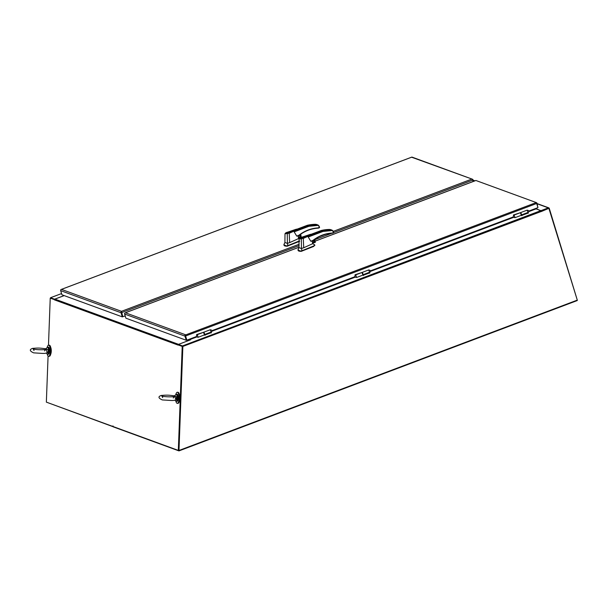 <?xml version="1.0" encoding="UTF-8"?>
<svg xmlns="http://www.w3.org/2000/svg" width="608" height="608" viewBox="0 0 608 608"><rect width="100%" height="100%" fill="white"/><g stroke="black" fill="none" stroke-linecap="round" stroke-linejoin="round"><path stroke-width="0.91" d="M577.167 300.17L577.281 300.542L178.965 450.9L178.326 450.414L182.21 346.416L182.704 346.416L178.091 344.903L182.21 346.416M178.965 450.9L113.232 426.854L112.989 425.934L112.64 426.383M537.138 203.779L548.325 207.868A0.783 0.737 110.1 0 1 549.26 208.331L577.266 300.01M548.325 207.868L540.93 210.664L541.082 211.151L548.644 208.354M535.823 208.81L540.93 210.664M54.492 299.508L50.236 298.125L48.48 345.2M48.078 356.014L46.352 402.131L178.326 450.414M50.236 298.125L54.439 299.638M178.592 344.911L178.448 344.424L182.484 345.906L182.856 346.765L178.98 450.475L577.296 300.124L548.88 208.324L541.226 211.561L540.702 210.687L535.701 208.468M64.205 295.617L54.918 299.121A0.783 0.737 110.1 0 0 54.408 299.85L54.363 299.638M178.091 344.903L178.03 345.086A0.783 0.737 -69.9 0 1 178.547 344.348L54.918 299.121M190.372 338.823L190.585 339.53A0.783 0.737 -69.9 0 1 190.623 339.834M189.901 339.006L189.954 340.047L178.547 344.348M54.408 299.85L178.083 345.086M299.159 244.256L121.478 311.326L122.755 316.684L121.623 311.813M184.954 336.118L186.238 340.26L186.709 340.085L185.166 335.099L185.592 335.996L536.666 203.475L536.241 202.57L185.166 335.099L185.425 334.727L125.423 312.778L124.83 313.021A1.041 0.98 110.1 0 0 124.617 314.04L184.954 336.118A1.041 0.98 -69.9 0 1 185.166 335.099L185.425 335.935L185.577 335.213M179.413 401.113A4.112 1.33 -90.1 0 0 179.406 394.508M50.563 297.829L54.735 299.22M54.712 299.159L64.152 295.594M541.249 211.204L548.88 208.324M178.98 450.475L182.727 346.188M541.181 211.508L182.712 346.492M190.623 339.766L178.448 344.424M528.17 213.036L521.664 215.468M369.748 272.84L363.234 275.272M211.318 332.637L204.812 335.076M175.826 400.999A5.556 1.794 -90.1 0 0 177.3 403.362A5.556 1.794 -90.1 0 0 179.086 397.814A5.556 1.794 -90.1 0 0 177.285 392.259A5.556 1.794 -90.1 0 0 175.818 394.63M177.3 403.362L177.977 403.362A5.556 1.794 -90.1 0 0 179.763 397.807A5.556 1.794 -90.1 0 0 177.962 392.259L177.285 392.259M176.122 394.463A3.428 1.11 89.9 0 1 176.358 394.387A3.428 1.11 89.9 0 1 177.46 398.217A3.428 1.11 89.9 0 1 176.366 401.242L175.856 401.029A3.352 1.087 89.9 0 0 177.24 398.21A3.352 1.087 89.9 0 0 175.856 394.6L174.466 395.869C168.234 395.048 167.527 394.949 161.204 395.466C157.936 396.629 158.293 398.118 162.283 399.927L170.947 400.467C174.306 400.634 176.244 400.072 176.746 398.795L176.738 398.802C176.586 398.096 177.582 398.422 176.107 396.576L174.466 395.869L175.97 399.722M50.745 354.038A4.112 1.33 -90.1 0 0 50.738 347.434M47.158 353.924A5.556 1.794 -90.1 0 0 48.625 356.288A5.556 1.794 -90.1 0 0 50.418 350.732A5.556 1.794 -90.1 0 0 48.617 345.184A5.556 1.794 -90.1 0 0 47.15 347.548M48.625 356.288L49.301 356.288A5.556 1.794 -90.1 0 0 51.095 350.732A5.556 1.794 -90.1 0 0 49.294 345.184L48.617 345.184M47.454 347.388A3.428 1.11 89.9 0 1 47.69 347.305A3.428 1.11 89.9 0 1 48.792 351.143A3.428 1.11 89.9 0 1 47.698 354.168L47.188 353.955A3.352 1.087 89.9 0 0 48.572 351.128A3.352 1.087 89.9 0 0 47.181 347.525L45.79 348.794C39.558 347.974 38.851 347.875 32.536 348.392C29.26 349.554 29.625 351.036 33.615 352.853L42.271 353.392C45.638 353.552 47.568 352.997 48.07 351.72L48.07 351.728C47.91 351.021 48.914 351.348 47.439 349.501L45.79 348.794L47.302 352.648M287.06 232.499L296.658 229.155L297.768 229.452L289.21 233.274L289.659 242.615L298.543 238.587L298.239 235.448M297.479 236.079L298.847 235.296L296.742 236.094L297.479 236.079L296.742 236.094L294.15 231.868L297.768 229.452M300.025 234.688L300.747 237.021L298.46 237.888L298.239 235.425M289.005 232.955L287.28 233.48C285.129 233.844 284.704 233.601 286.003 232.735L294.888 229.687C298.741 228.342 296.514 229.892 295.252 230.272L287.257 233.784L287.402 243.375L287.941 245.571L299.531 240.867M283.898 244.629L284.916 242.463L284.992 233.753L287.28 233.48M289.659 242.615L287.257 243.375L284.916 242.463M284.02 245.039C284.02 245.822 285.068 246.21 287.189 246.194L283.928 244.872L284.134 244.34M298.847 235.296L298.847 235.296C304.593 230.804 310.992 228.334 318.022 227.886L319.565 227.362L318.592 225.34L308.887 226.305L307.329 225.302L307.283 225.72M298.346 236.489C299.387 237.698 300.063 237.485 300.375 235.843L299.463 235.114M298.452 235.722L298.323 236.261M299.516 235.197A1.026 0.965 -69.9 0 1 298.824 237.09M287.523 232.347L289.97 232.005C288.906 232.887 287.69 233.267 286.3 233.138L287.523 232.347M287.06 245.784L287.941 245.571M287.189 246.194L299.66 241.277M298.954 235.494A35.203 33.083 -69.9 0 1 317.923 228.175L319.36 227.78L318.584 225.348L316.935 224.778A40.599 38.152 110.1 0 0 308.613 225.773L295.397 230.766M319.322 226.564L319.405 227.757L317.938 228.175C310.969 228.616 304.638 231.063 298.946 235.516L298.923 235.516M318.022 227.886L318.478 228.114L317.923 228.175M300.755 237.158L298.505 238.002L301.264 237.219L300.398 234.422M298.528 235.691A1.026 0.965 110.1 0 0 298.992 237.173A1.026 0.965 110.1 0 0 300.253 236.542A1.026 0.965 110.1 0 0 299.364 235.19M300.694 234.217L301.264 237.219M297.335 229.079L307.329 225.302A40.599 38.152 -69.9 0 1 315.651 224.306L307.306 225.302L297.304 229.079M316.935 224.778L315.651 224.306L316.988 224.747M287.607 232.378L289.712 232.081L286.566 233.054L287.607 232.378M311.539 241.224L312.907 240.441L310.802 241.239L311.539 241.224L310.802 241.239L308.21 237.014L311.82 234.612L303.27 238.42L303.719 247.76L312.603 243.724M314.085 239.833L314.807 242.166L312.52 243.033L312.299 240.57L312.618 243.641M301.12 237.637L308.948 234.825C312.801 233.48 310.574 235.038 309.312 235.418L301.317 238.929L301.462 248.52L302.001 250.716L313.591 246.012L314.587 245.328L314.534 244.766M297.958 249.774L298.976 247.608L299.052 238.891L301.317 238.929L303.065 238.1M303.719 247.76L301.31 248.52L298.976 247.608M298.08 250.184C298.072 250.967 299.128 251.355 301.249 251.34L297.988 250.017L298.194 249.478M312.907 240.441L312.907 240.441C318.653 235.95 325.044 233.48 332.082 233.031L333.42 232.925L332.644 230.493L322.947 231.45L321.389 230.447L321.343 230.865M312.406 241.634C313.447 242.843 314.123 242.622 314.435 240.981L313.523 240.259M312.512 240.859L312.383 241.406M313.576 240.342A1.026 0.965 -69.9 0 1 312.884 242.235M301.583 237.492L304.03 237.15C302.966 238.032 301.75 238.412 300.36 238.283L301.583 237.492M301.127 237.409L300.063 237.88C298.764 238.746 299.189 238.99 301.34 238.625M301.12 250.929L302.001 250.716M301.249 251.34L313.72 246.422L314.655 245.176M332.644 230.493L330.995 229.923A40.599 38.152 110.1 0 0 322.673 230.918L309.457 235.912M333.29 232.575L333.313 231.435L333.42 232.925L332.082 233.031M333.382 231.709L332.652 230.478M314.815 242.303L312.565 243.147L315.324 242.364L314.458 239.567M312.588 240.836A1.026 0.965 110.1 0 0 313.052 242.318A1.026 0.965 110.1 0 0 314.313 241.688A1.026 0.965 110.1 0 0 313.424 240.327M314.754 239.362L315.324 242.364M311.395 234.224L321.389 230.447A40.599 38.152 -69.9 0 1 329.711 229.452L321.358 230.447L311.364 234.217M330.995 229.923L329.711 229.452L331.048 229.892M301.667 237.523L303.772 237.226L300.626 238.199L301.667 237.523M315.408 241.064L475.904 180.5L536.241 202.57A1.041 0.98 -69.9 0 1 536.97 203.239L537.92 207.51M536.393 202.616L476.056 180.538A1.041 0.98 110.1 0 0 475.904 180.5M186.238 340.26L125.902 318.189L124.617 314.04M196.452 336.528L186.876 340.146L185.592 335.996M536.666 203.475L537.951 207.624L528.876 211.044M513.304 216.927L370.454 270.849M354.882 276.724L212.025 330.653M520.212 212.754L513.441 214.981L513.578 215.407M361.79 272.559L355.019 274.786L355.148 275.211M203.361 332.356L196.589 334.59L196.718 335.008M186.876 340.146L185.425 335.935M520.38 212.694L514.087 215.065L520.775 212.542L521.755 215.141L521.36 215.285L520.38 212.686L521.337 215.293M355.672 274.869L362.345 272.346L363.326 274.938L362.938 275.09L361.958 272.49L362.915 275.097M203.505 332.302L204.486 334.894M204.508 334.886L198.208 337.265L197.235 334.674L203.528 332.295L204.508 334.886L204.896 334.742L203.916 332.143L197.243 334.666M46.907 402.336L112.837 426.626M121.471 312.542L121.478 311.326L61.476 289.378L411.608 157.206L472.287 179.178A1.041 0.98 -69.9 0 1 473.016 179.839L473.488 181.359M333.29 231.374L471.61 179.162L472.287 179.178L473.153 181.488M61.476 289.378L60.876 289.621A1.041 0.98 110.1 0 0 60.663 290.639L61.948 294.789L122.284 316.867L125.195 315.894M60.663 290.639L121 312.717A1.041 0.98 110.1 0 1 121.212 311.699L122.922 316.745M472.439 179.216L412.102 157.138A1.041 0.98 110.1 0 0 411.95 157.1M121 312.717L122.284 316.867M521.862 214.822L521.9 215.673M521.793 215.718L521.535 215.224M528.185 213.302L528.139 212.39L521.862 214.761M205.01 334.423L205.048 335.282M204.942 335.32L204.683 334.826M211.333 332.91L211.288 331.998L205.002 334.37M363.432 274.626L363.478 275.477M363.364 275.515L363.105 275.021M369.755 273.106L369.717 272.194L363.432 274.565M473.184 180.378L474.658 180.918M189.954 340.047L188.526 339.522M125.354 316.411L124.579 316.122M189.058 339.325L190.114 339.712M50.677 297.684L61.575 293.565L50.624 297.677M540.702 210.687L182.484 345.906M535.922 208.939L528.937 211.569M513.608 217.36L370.515 271.373M355.186 277.164L212.086 331.178M196.756 336.961L190.524 339.317M190.426 339.013L196.551 336.703M212.07 330.843L354.973 276.906M370.5 271.039L513.403 217.102M528.922 211.242L535.762 208.658M176.297 397.45L176.449 399.464M177.498 400.847L178.288 398.179L177.498 394.774M176.981 394.387A3.428 1.11 89.9 0 1 178.091 397.814A3.428 1.11 89.9 0 1 176.981 401.242C177.589 401.607 178.03 400.467 178.311 397.83C177.969 394.942 177.521 393.794 176.981 394.387L175.856 394.6M176.981 401.242L176.366 401.242A3.428 1.11 89.9 0 1 176.13 401.166M48.83 353.772L49.62 351.097L48.822 347.7M48.306 347.305A3.428 1.11 89.9 0 1 49.415 350.732A3.428 1.11 89.9 0 1 48.313 354.168C48.921 354.525 49.362 353.385 49.643 350.748C49.294 347.86 48.853 346.712 48.306 347.305L47.181 347.525M48.313 354.168L47.698 354.168A3.428 1.11 89.9 0 1 47.462 354.092M308.887 226.305L294.15 231.868M287.63 245.678L287.751 246.08M300.223 234.551L301.066 237.272M299.934 236.322L299.6 235.25L299.926 236.33M322.947 231.45L308.21 237.014M313.591 246.012L313.72 246.422M301.69 250.815L301.811 251.226M333.465 232.902L331.998 233.32C325.029 233.761 318.698 236.208 313.006 240.662A35.203 33.083 -69.9 0 1 331.983 233.32M314.283 239.689L315.126 242.417M313.994 241.467L313.66 240.396L313.986 241.475M125.423 312.778L299.007 247.251M312.702 242.083L313.941 241.612M515.06 217.664C513.068 217.428 512.742 216.562 514.087 215.065L515.06 217.664L521.36 215.285M361.958 272.49L355.657 274.869L356.638 277.461L362.93 275.09M325.128 234.452L319.489 236.58M121.638 312.603L299.128 245.602M314.959 239.628L331.603 233.343M333.663 232.568L472.72 180.074M528.147 212.557L527.068 210.17L520.79 212.534M211.295 332.166L210.216 329.772L203.938 332.143M369.725 272.361L368.646 269.967L362.368 272.338M548.826 207.868L537.077 203.566M474.909 180.819L473.123 180.166M174.891 400.148L175.856 401.029M173.25 398.02L174.184 396.576C171.03 397.115 164.152 396.75 161.872 396.112L162.701 397.624M46.223 353.066L47.188 353.955M44.574 350.945L45.516 349.501C42.362 350.041 35.477 349.676 33.204 349.038L34.033 350.55M283.913 244.591L284.301 244.044M298.551 238.442L299.068 238.769M298.855 235.57L297.358 236.132M287.044 232.264L284.992 233.753M283.928 244.872L284.05 245.282M316.388 224.413L317.9 224.968M319.39 227.78L319.588 227.377M299.052 238.891L301.104 237.401L310.711 234.3L311.828 234.635M314.617 244.811L312.55 243.542M297.973 249.736L298.361 249.189M312.915 240.707L311.418 241.277M297.988 250.017L298.11 250.428M314.754 244.956L314.876 245.358M330.448 229.558L331.96 230.105M125.149 312.854L299.014 247.22M312.679 242.06L313.948 241.581M315.4 241.034L475.707 180.523M355.657 274.869C354.312 276.366 354.639 277.233 356.638 277.461M197.235 334.674C195.89 336.171 196.209 337.03 198.208 337.265M61.195 289.454L411.753 157.122M528.048 212.762C529.393 211.265 529.066 210.398 527.068 210.17M211.196 332.363C212.542 330.866 212.215 330.007 210.216 329.772M369.618 272.559C370.964 271.069 370.637 270.203 368.646 269.967"/></g></svg>
